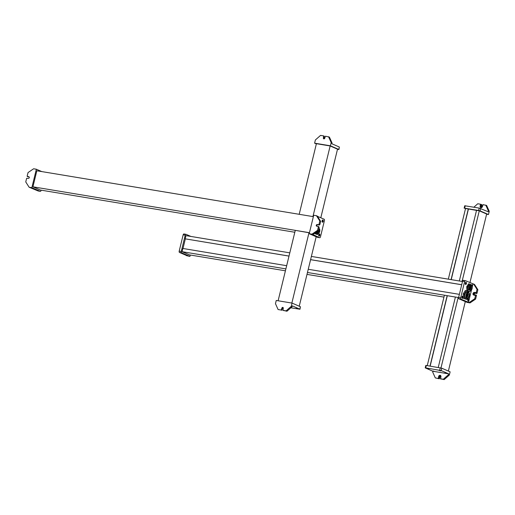 <?xml version="1.0" encoding="UTF-8"?>
<svg xmlns="http://www.w3.org/2000/svg" width="515" height="515" viewBox="0 0 515 515"><rect width="100%" height="100%" fill="white"/><g stroke="black" fill="none" stroke-linecap="round" stroke-linejoin="round"><path stroke-width="0.77" d="M278.113 300.773L295.282 230.353L309.425 232.812M291.857 303.052L309.019 232.632M299.241 306.213L316.178 236.739M319.815 220.993L320.665 221.366L317.304 216.075L316.455 215.708L319.815 220.993L318.933 224.604L317.15 224.592A0.83 0.689 -66.5 0 0 316.757 226.194L318.412 226.748L317.53 230.359L318.379 230.726L312.811 234.531L311.955 234.164L317.53 230.359M311.955 234.164L309.206 233.707L317.575 237.344L319.635 237.685L312.811 234.531M319.635 237.685A1.107 0.605 99.4 0 0 319.712 237.711A1.107 0.605 99.4 0 0 320.465 236.861L324.437 220.549A1.107 0.605 99.4 0 0 324.135 219.229L317.472 216.332M316.455 215.708L313.706 215.251L309.206 233.707M318.643 235.246L319.043 235.033L318.753 234.589M322.036 221.334L322.435 221.122L322.145 220.678M318.701 234.769A1.107 0.605 99.4 0 0 319.088 236.108A1.107 0.605 99.4 0 0 319.834 235.258A1.107 0.605 99.4 0 0 319.448 233.919A1.107 0.605 99.4 0 0 318.701 234.769M322.094 220.858A1.107 0.605 99.4 0 0 322.474 222.197A1.107 0.605 99.4 0 0 323.227 221.347A1.107 0.605 99.4 0 0 322.841 220.008A1.107 0.605 99.4 0 0 322.094 220.858M318.882 235.992A1.107 0.605 99.4 0 0 319.397 235.188A1.107 0.605 99.4 0 0 319.216 233.958M322.274 222.087A1.107 0.605 99.4 0 0 322.789 221.276A1.107 0.605 99.4 0 0 322.609 220.047M320.665 221.366L319.879 224.572L319.21 225.081L317.15 224.592M316.97 226.227A0.83 0.689 113.5 0 1 317.716 224.836M319.879 224.572L319.551 224.656M319.107 227.373L318.412 226.748M318.334 226.478L318.978 226.993M319.165 227.521L318.379 230.726M317.021 231.653A2.511 1.371 99.4 0 0 317.839 233.353A2.511 1.371 99.4 0 0 318.997 232.954A2.511 1.371 99.4 0 0 319.622 229.201A2.511 1.371 99.4 0 0 319.409 228.827L318.901 228.602M315.367 232.786L315.418 233.681L317.498 234.589L318.109 233.623M319.203 228.737L319.1 227.772M315.882 232.439A2.787 1.519 99.4 0 0 316.628 233.43A2.787 1.519 99.4 0 0 316.828 233.488A2.787 1.519 99.4 0 0 317.034 233.495M316.654 231.905A2.787 1.519 99.4 0 0 317.549 233.578A2.787 1.519 99.4 0 0 317.749 233.636A2.787 1.519 99.4 0 0 318.837 233.134A2.787 1.519 99.4 0 0 318.92 233.038M317.343 231.441A1.938 1.062 99.4 0 0 317.974 232.799A1.938 1.062 99.4 0 0 318.116 232.844A1.938 1.062 99.4 0 0 319.455 231.235A1.938 1.062 99.4 0 0 318.888 229.059A1.938 1.062 99.4 0 0 318.798 229.027M314.491 233.385L315.418 233.681M314.504 233.533L317.498 234.589M319.268 231.222L317.852 231.364L319.21 231.493M309.451 232.703L32.928 186.816L36.842 170.768L313.365 216.654M294.818 232.259L40.299 190.022L32.928 186.816M38.322 191.007A1.107 0.605 -80.6 0 1 38.239 191.001A1.107 0.605 -80.6 0 1 38.162 190.981L29.11 187.228L25.75 181.937L26.632 178.325L28.415 178.345A0.83 0.689 -66.5 0 0 28.801 176.742L27.153 176.188L28.035 172.577L33.61 168.772L36.353 169.229L41.792 171.592M29.11 187.228L31.853 187.685L40.221 191.323L38.162 190.981M40.221 191.323A1.107 0.605 -80.6 0 0 40.299 191.342A1.107 0.605 -80.6 0 0 41.046 190.499L41.129 190.164M31.853 187.685L36.353 169.229M29.162 176.954L27.797 176.703M290.853 307.796L299.994 309.245L292.32 305.865L292.127 306.67L291.278 306.296L286.108 310.867L282.973 310.339L283.276 308.311A0.83 0.689 -66.5 0 0 281.905 308.079L281.184 310.049L278.094 309.534L281.184 310.049M292.127 306.67L286.958 311.24L286.108 310.867M291.278 306.296L292.057 303.09L276.252 300.464L275.474 303.676L278.094 309.534M292.057 303.09L300.419 306.728L299.833 309.135M299.994 309.245L300.419 306.728M296.402 308.163L298.043 308.672L296.402 308.163M283.173 307.635A0.83 0.689 113.5 0 0 282.471 308.331L281.75 310.294M286.958 311.24L283.018 310.352M330.154 145.964L312.933 216.583L299.196 214.304L316.41 143.685L330.154 145.964L337.525 149.17L320.8 217.781M316.345 143.936L314.601 143.17L315.38 139.964L320.549 135.394L323.684 135.921L323.375 137.949A0.83 0.689 -66.5 0 0 324.753 138.181L325.467 136.211L329.413 137.093L332.033 142.958L331.184 142.584L328.564 136.726M331.184 142.584L330.405 145.797L338.767 149.434L339.353 147.026L331.84 143.756L332.033 142.958M339.353 147.026L338.928 149.543L337.473 149.369M314.601 143.17L330.405 145.797M323.723 135.941L324.366 136.456L323.948 138.194L323.375 137.949M324.051 138.87A0.83 0.689 113.5 0 1 323.948 138.194M465.309 301.59L448.372 371.064M458.569 297.67L458.157 297.49L440.982 367.942M458.157 297.49L455.408 297.033L438.246 367.452M455.402 297.071L447.162 295.668L429.999 366.088M447.162 295.668L444.413 295.211L427.25 365.631M447.303 295.726L430.147 366.114M465.309 280.669L463.41 280.353A1.107 0.605 99.4 0 0 463.333 280.327A1.107 0.605 99.4 0 0 462.579 281.177L458.608 297.496L460.668 297.837A1.107 0.605 99.4 0 0 460.97 299.151L470.021 302.904L475.596 299.099L476.478 295.488L475.834 294.973M469.171 302.537L474.746 298.726L475.596 299.099M473.671 284.074L474.521 284.447L477.881 289.733L477.032 289.366L473.671 284.074L465.47 280.694A1.107 0.605 99.4 0 0 465.393 280.669A1.107 0.605 99.4 0 0 464.646 281.518L460.668 297.837M470.021 302.904L467.272 302.447L458.91 298.809L460.97 299.151M458.608 297.496A1.107 0.605 99.4 0 0 458.91 298.809M467.71 300.071L468.109 299.859L467.813 299.415M465.212 283.604L465.618 283.392L465.322 282.947M461.826 297.516L462.225 297.297L461.936 296.859M468.483 302.421L471.553 289.836M472.223 287.093L472.982 283.965M466.403 283.617A1.107 0.605 99.4 0 0 466.024 282.278A1.107 0.605 99.4 0 0 465.27 283.121A1.107 0.605 99.4 0 0 465.657 284.46A1.107 0.605 99.4 0 0 466.403 283.617M472.133 286.591A1.107 0.605 99.4 0 0 472.287 286.173A1.107 0.605 99.4 0 0 471.901 284.834A1.107 0.605 99.4 0 0 471.56 284.95M463.017 297.528A1.107 0.605 99.4 0 0 462.631 296.183A1.107 0.605 99.4 0 0 461.878 297.033A1.107 0.605 99.4 0 0 462.264 298.372A1.107 0.605 99.4 0 0 463.017 297.528M468.901 300.084A1.107 0.605 99.4 0 0 468.515 298.745A1.107 0.605 99.4 0 0 467.762 299.588A1.107 0.605 99.4 0 0 468.148 300.934A1.107 0.605 99.4 0 0 468.901 300.084M465.451 284.351A1.107 0.605 99.4 0 0 465.972 283.546A1.107 0.605 99.4 0 0 465.792 282.317M467.942 300.818A1.107 0.605 99.4 0 0 468.463 300.013A1.107 0.605 99.4 0 0 468.283 298.784M471.882 285.954A1.107 0.605 99.4 0 0 471.676 284.872M462.064 298.262A1.107 0.605 99.4 0 0 462.579 297.451A1.107 0.605 99.4 0 0 462.399 296.228M473.768 295.082A1.384 1.152 -66.5 0 1 474.779 292.546L476.53 292.7L476.999 293.344L475.216 293.331A0.83 0.689 113.5 0 0 474.463 294.722M476.999 293.344L477.881 289.733M475.493 295.385L475.815 295.642L475.796 294.947L474.257 294.689A0.83 0.689 -66.5 0 1 474.65 293.08L476.433 293.099M474.779 292.546L474.495 292.423A1.384 1.152 -66.5 0 0 473.845 295.101L475.815 295.642M474.746 298.726L475.532 295.52M474.495 292.423L476.246 292.578L477.032 289.366M470.343 285.123A2.787 1.519 99.4 0 0 470.144 285.065A2.787 1.519 99.4 0 0 468.425 286.649A2.787 1.519 99.4 0 0 468.38 289.771L470.794 290.576A2.787 1.519 99.4 0 0 471.231 290.209A2.787 1.519 99.4 0 0 471.315 290.112M470.697 290.473A2.511 1.371 99.4 0 0 471.399 290.029A2.511 1.371 99.4 0 0 472.023 286.276A2.511 1.371 99.4 0 0 471.418 285.58A2.511 1.371 99.4 0 0 469.667 287.048A2.511 1.371 99.4 0 0 469.854 290.106L470.794 290.576M469.854 290.106L468.38 289.771M471.586 285.516L471.553 284.866L469.474 283.965L467.607 286.907L467.82 290.756L469.899 291.664L470.607 290.544M471.972 286.166A2.787 1.519 99.4 0 0 471.927 286.044A2.787 1.519 99.4 0 0 471.257 285.278A2.787 1.519 99.4 0 0 471.058 285.22A2.787 1.519 99.4 0 0 469.345 286.803A2.787 1.519 99.4 0 0 469.294 289.926M471.289 286.134A1.938 1.062 99.4 0 0 471.148 286.089A1.938 1.062 99.4 0 0 469.809 287.698A1.938 1.062 99.4 0 0 470.375 289.874A1.938 1.062 99.4 0 0 470.51 289.919A1.938 1.062 99.4 0 0 471.849 288.31A1.938 1.062 99.4 0 0 471.289 286.134M467.607 286.907L466.693 286.758L468.56 283.81L469.474 283.965M466.693 286.758L466.899 290.608L467.82 290.756M466.899 290.608L469.899 291.664M470.053 287.731L471.167 287.692L469.867 287.634M467.272 295.327A2.562 1.397 99.4 0 0 467.272 295.314L468.103 295.629M467.298 293.808A2.562 1.397 99.4 0 0 467.208 293.453M467.137 297.773A2.562 1.397 99.4 0 0 467.324 297.825A2.562 1.397 99.4 0 0 469.088 295.7A2.562 1.397 99.4 0 0 468.347 292.823A2.562 1.397 99.4 0 0 468.161 292.771A2.562 1.397 99.4 0 0 466.39 294.895A2.562 1.397 99.4 0 0 467.137 297.773M468.489 292.237A3.174 1.732 99.4 0 0 468.264 292.166A3.174 1.732 99.4 0 0 466.069 294.805A3.174 1.732 99.4 0 0 466.996 298.359A3.174 1.732 99.4 0 0 467.221 298.43A3.174 1.732 99.4 0 0 469.41 295.797A3.174 1.732 99.4 0 0 468.489 292.237M467.343 292.044A3.174 1.732 99.4 0 0 467.118 291.979A3.174 1.732 99.4 0 0 464.929 294.612A3.174 1.732 99.4 0 0 465.85 298.172A3.174 1.732 99.4 0 0 466.075 298.236L467.221 298.43M468.766 292.411L468.727 291.748L466.358 290.711L464.221 294.078L464.466 298.468L466.835 299.505L467.517 298.43M464.221 294.078L463.191 293.904L465.322 290.544L466.358 290.711M463.191 293.904L463.436 298.301L464.466 298.468M463.436 298.301L466.835 299.505M443.949 297.116L306.998 274.392M285.419 270.806L189.436 254.88L182.065 251.674L182.844 248.468L286.668 265.695M458.588 297.561L307.461 272.486M285.883 268.901L182.065 251.674M459.374 294.355L308.247 269.274M461.717 284.724L310.59 259.644M289.012 256.064L185.194 238.838L185.979 235.625L289.797 252.852M289.005 256.097L185.194 238.838M462.502 281.512L311.375 256.431M461.71 284.756L310.584 259.682M182.999 248.488L185.336 238.896M186.321 255.595L189.919 256.425L181.557 252.788A1.107 0.605 -80.6 0 1 181.254 251.468L179.188 251.127A1.107 0.605 -80.6 0 0 179.497 252.447L186.16 255.343M190.93 236.449L186.057 234.331A1.107 0.605 -80.6 0 0 185.979 234.306L183.919 233.965A1.107 0.605 -80.6 0 1 183.997 233.984L185.896 234.299M181.254 251.468L185.226 235.149L183.166 234.808L179.188 251.127M183.166 234.808A1.107 0.605 -80.6 0 1 183.919 233.965M185.226 235.149A1.107 0.605 -80.6 0 1 185.979 234.306M190.267 255.022L189.919 256.425M441.761 368.193L441.175 370.594L448.687 373.864L448.488 374.669L449.344 375.036L450.123 371.83L441.761 368.193L426.304 365.47L425.718 367.877L425.21 367.865L432.883 371.244L432.69 372.042L435.31 377.907L439.25 378.789L439.971 376.819A0.83 0.689 113.5 0 1 440.673 376.13M448.488 374.669L443.325 379.24L444.175 379.606L449.344 375.036M441.175 370.594L425.718 367.877M426.304 365.47L425.796 365.457L425.21 367.865M432.883 371.244L448.687 373.864M440.718 370.922L439.07 370.414L440.718 370.922M446.595 373.478L444.954 372.969L446.595 373.478M428.808 368.946L427.16 368.437L428.808 368.946M434.686 371.502L433.044 370.993L434.686 371.502M440.821 378.885L444.175 379.606M443.325 379.24L440.557 378.776L440.949 376.755A1.384 1.152 -66.5 0 0 438.664 376.375L438.342 378.486L438.98 378.313L439.404 376.574A0.83 0.689 -66.5 0 1 440.776 376.806L440.518 378.847M440.499 375.371A1.384 1.152 -66.5 0 0 438.947 376.497L438.664 376.375M435.31 377.907L438.342 378.486M438.49 378.37L438.947 376.497M479.285 210.822L476.536 210.365L459.322 280.984L462.071 281.441L479.285 210.822L486.656 214.028L469.931 282.632M476.53 210.397L468.29 208.993L451.076 279.613L448.327 279.162L465.541 208.536L468.29 208.993M468.431 209.058L451.23 279.639M465.483 208.787L464.652 208.182L478.622 210.5L479.208 208.092L488.201 211.755L488.4 210.957L489.25 211.324L486.63 205.466L483.031 204.635L482.426 206.624A1.384 1.152 -66.5 0 1 480.135 206.245L480.534 204.223L477.759 203.76L473.871 207.204M488.4 210.957L485.78 205.092M464.137 208.163L464.73 205.755L479.208 208.092M489.25 211.324L488.465 214.536L480.102 210.899L480.688 208.491M478.622 210.5L480.102 210.899M488.465 214.536L486.611 214.227M481.222 204.436L481.866 204.951L481.441 206.689A0.83 0.689 113.5 0 0 481.551 207.365M482.903 204.706L482.252 206.67A0.83 0.689 -66.5 0 1 480.875 206.444L481.3 204.706L480.553 204.236M480.592 204.371L480.418 206.367A1.384 1.152 -66.5 0 0 480.875 207.757M480.875 204.494L480.534 204.223M319.21 225.081L318.637 224.836M319.5 224.855L318.933 224.604M318.425 230.559L318.759 230.81M317.884 231.364L318.566 231.628M317.388 231.692L318.077 232.001M317.317 231.718L318.56 231.473M27.881 176.742L27.314 176.491M282.471 308.331L281.905 308.079M282.046 310.069L281.48 309.824M324.366 136.456L323.8 136.211M462.579 281.177L464.646 281.518M474.65 293.08L475.216 293.331M476.137 293.331L476.703 293.576M475.911 295.237L476.478 295.488M469.719 288.793L470.948 288.741M469.931 287.254L470.459 287.537M469.744 288.2L470.227 288.471M469.841 287.634L470.716 288.123M470.948 288.548L470.279 288.439M470.24 286.932L470.922 287.241M469.789 288.767L470.472 289.076M470.697 287.962L469.757 288.033M466.513 296.498L467.356 296.801M467.041 296.222L467.877 296.531M467.478 294.419L468.322 294.728M466.442 296.84L466.835 297.078M466.487 294.973L467.272 295.269M467.176 293.788L468.019 294.097M466.732 295.591L467.575 295.9M467.182 293.209L467.71 293.466M466.951 294.689L467.8 294.998M466.654 294.059L467.491 294.368M466.3 295.88L467.054 296.17M466.371 294.992L466.455 294.625M181.557 252.788L179.497 252.447M440.274 367.794L439.688 370.201M438.98 378.313L439.546 378.564M439.404 376.574L439.971 376.819M438.683 378.544L439.25 378.789M464.652 208.182L465.238 205.775M480.875 206.444L481.441 206.689M481.3 204.706L481.866 204.951M317.652 237.37L319.712 237.711M318.862 226.703L318.296 226.452M316.828 233.488L317.749 233.636M318.322 230.772L318.766 230.617M317.401 231.917L318.083 231.808M317.446 231.364L317.819 231.203M317.909 231.048L318.309 230.894M40.299 191.342L38.239 191.001M27.836 176.729L27.269 176.478M283.54 310.59L282.973 310.339M324.25 136.166L323.684 135.921M463.333 280.327L465.393 280.669M475.796 294.947L476.362 295.192M470.144 285.065L471.058 285.22M470.285 286.565L470.678 286.404M469.867 287.467L470.465 287.344M469.738 288.419L470.24 288.284M469.983 287.119L470.929 287.055M469.802 288.992L470.485 288.883M469.706 287.737L469.783 287.415M467.118 291.979L468.264 292.166M466.403 296.717L467.33 296.634M466.577 296.389L467.871 296.363M467.021 294.58L468.296 294.554M466.345 295.185L467.266 295.101M466.712 293.949L468.013 293.93M466.796 295.481L468.077 295.456M466.3 295.758L467.569 295.732M467.008 293.415L467.684 293.293M466.526 294.393L466.963 294.471L466.564 294.638M466.326 295.301L466.738 295.372L466.307 295.539M466.802 293.743L467.163 293.563M466.564 294.863L467.787 294.831M466.564 294.284L467.466 294.194M466.307 296.119L467.047 296.003M440.473 378.834L441.04 379.079M481.184 204.41L481.75 204.661"/></g></svg>
